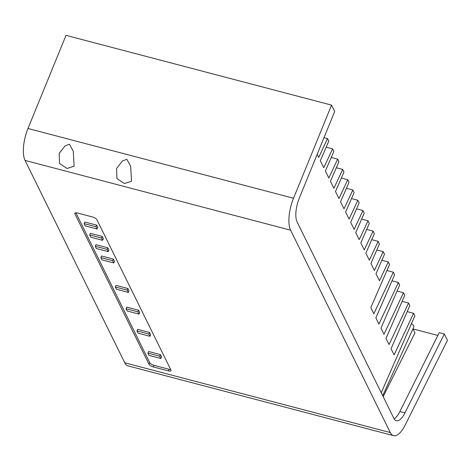 <?xml version="1.0" encoding="UTF-8"?>
<svg xmlns="http://www.w3.org/2000/svg" width="471" height="471" viewBox="0 0 471 471"><rect width="100%" height="100%" fill="white"/><g stroke="black" fill="none" stroke-linecap="round" stroke-linejoin="round"><path stroke-width="0.71" d="M393.556 435.651L128.012 365.89A25.505 9.761 -75.3 0 1 124.756 362.794L25.057 160.423A25.505 9.761 -75.3 0 1 27.977 128.489L66.017 35.349L331.56 105.11L293.521 198.25A25.505 9.761 104.7 0 0 290.601 230.189L390.3 432.555A25.505 9.761 104.7 0 0 393.556 435.651A25.505 9.761 104.7 0 0 405.219 424.983L447.45 340.345L444.318 333.986L439.255 332.656L399.903 411.519A18.893 7.23 104.7 0 1 394.121 418.849M437.853 335.452L413.014 328.923M383.158 396.623L414.963 332.879L412.949 328.799M444.318 333.986L404.966 412.849A18.893 7.23 -75.3 0 1 396.329 420.756A18.893 7.23 -75.3 0 1 393.915 418.46L297.089 221.918A18.893 7.23 -75.3 0 1 299.25 198.262L334.693 111.468L331.56 105.11M126.817 159.286L130.667 166.228L131.533 181.258L124.409 183.555L116.914 178.562L116.567 168.494L122.478 160.97L126.817 159.286M69.42 144.208L73.276 151.173L74.135 166.181L67.012 168.477L59.517 163.484L59.175 153.411L65.08 145.886L69.42 144.208M74.93 213.922L148.977 364.23A3.78 1.407 24.3 0 0 153.246 366.927L168.435 370.918A3.78 1.407 24.3 0 0 170.991 370.665A3.78 1.407 24.3 0 0 170.92 369.994L96.873 219.692A3.78 1.407 24.3 0 0 92.604 216.99L77.415 213.004A3.78 1.407 24.3 0 0 74.86 213.257A3.78 1.407 24.3 0 0 74.93 213.922L75.407 212.868M170.69 369.523A3.78 1.407 -155.7 0 1 169.16 369.323L153.964 365.331A3.78 1.407 -155.7 0 1 149.696 362.635L75.884 212.798M147.906 353.109L148.63 351.513L160.446 354.616L161.559 356.883L160.841 358.478L149.024 355.375L147.906 353.109L159.722 356.217L160.841 358.478M126.051 308.746L126.77 307.145L138.586 310.248L139.704 312.514L138.98 314.11L127.164 311.007L126.051 308.746L137.868 311.849L138.98 314.11M108.2 251.638L108.925 250.036L107.806 247.775L95.99 244.667L95.272 246.268L96.384 248.529L108.2 251.638L107.088 249.371L95.272 246.268M84.121 223.631L84.839 222.035L96.655 225.138L97.774 227.399L97.05 229L85.233 225.897L84.121 223.631L95.937 226.734L97.05 229M113.776 262.953L114.5 261.358L113.387 259.091L101.565 255.989L100.847 257.584L101.96 259.851L113.776 262.953L112.663 260.693L100.847 257.584M102.625 240.316L103.349 238.72L102.231 236.454L90.414 233.351L89.696 234.947L90.809 237.213L102.625 240.316L101.512 238.055L89.696 234.947M115.342 287.01L116.066 285.414L127.882 288.517L128.995 290.784L128.277 292.379L116.461 289.276L115.342 287.01L127.158 290.118L128.277 292.379M136.979 330.925L137.697 329.329L149.519 332.432L150.632 334.698L149.908 336.294L138.091 333.191L136.979 330.925L148.795 334.033L149.908 336.294M160.446 354.616L159.722 356.217M138.586 310.248L137.868 311.849M107.806 247.775L107.088 249.371M96.655 225.138L95.937 226.734M113.387 259.091L112.663 260.693M102.231 236.454L101.512 238.055M127.882 288.517L127.158 290.118M149.519 332.432L148.795 334.033M381.239 392.732L414.869 315.888L413.597 313.309L394.097 354.881L391.065 348.723L409.805 305.614L408.534 303.03L389.034 344.601L386.002 338.443L404.742 295.335L403.47 292.756L383.971 334.328L380.939 328.169L399.679 285.061L398.407 282.476L378.914 324.048L375.876 317.89L394.616 274.781L393.344 272.203L373.85 313.768L370.812 307.616L389.552 264.508L388.281 261.923L379.455 280.751L376.005 273.751L384.489 254.228L383.217 251.649L374.392 270.472L370.942 263.472L379.426 243.949L378.154 241.37L369.329 260.192L365.879 253.198L374.363 233.675L373.091 231.096L364.266 249.918L360.815 242.918L369.299 223.395L368.028 220.817L359.202 239.639L355.752 232.645L364.236 213.122L362.964 210.543L354.139 229.365L350.689 222.365L359.173 202.842L357.901 200.263L349.076 219.086L345.626 212.085L354.11 192.568L352.844 189.984L344.013 208.812L340.562 201.812L349.046 182.289L347.781 179.71L338.949 198.532L335.499 191.532L343.989 172.015L342.717 169.43L333.886 188.259L330.436 181.258L338.926 161.736L337.654 159.157L328.823 177.979L325.373 170.979L333.862 151.462L332.591 148.877L323.76 167.705L320.315 160.705L328.799 141.182L327.528 138.604L318.696 157.426L317.183 154.347M393.344 272.203L386.938 270.519M413.597 313.309L407.191 311.625M408.534 303.03L402.128 301.352M327.528 138.604L323.995 137.673M332.591 148.877L326.185 147.193M337.654 159.157L331.248 157.473M342.717 169.43L336.312 167.753M347.781 179.71L341.375 178.026M352.844 189.984L346.438 188.306M357.901 200.263L351.496 198.579M362.964 210.543L356.559 208.859M368.028 220.817L361.622 219.133M373.091 231.096L366.685 229.412M378.154 241.37L371.749 239.686M383.217 251.649L376.812 249.966M388.281 261.923L381.875 260.239M403.47 292.756L397.065 291.072M398.407 282.476L392.002 280.798M411.489 323.606A6.141 2.29 24.3 0 1 413.803 326.915L382.723 395.746M390.3 432.555L124.756 362.794M404.966 412.849L399.903 411.519M25.057 160.423L290.601 230.189M293.521 198.25L27.977 128.489M149.696 362.635L148.977 364.23M153.246 366.927L153.964 365.331M169.16 369.323L168.435 370.918"/></g></svg>
